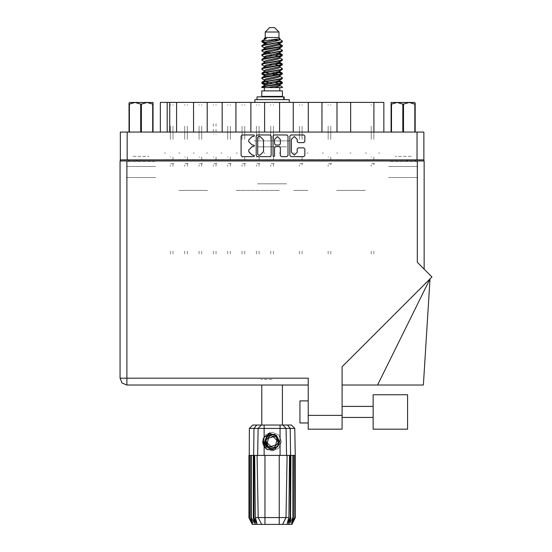 <?xml version="1.0" encoding="UTF-8"?>
<svg xmlns="http://www.w3.org/2000/svg" width="552" height="552" viewBox="0 0 552 552"><rect width="100%" height="100%" fill="white"/><g stroke="black" fill="none" stroke-linecap="round" stroke-linejoin="round"><path stroke-width="0.41" stroke-dasharray="2.76 2.07" d="M270.135 432.464L265.471 435.004L262.724 441.628L265.471 448.252L272.101 450.998L278.725 448.252L281.472 441.628L278.725 435.004L272.101 432.257L265.471 435.004L262.724 441.628L265.471 448.252L272.101 450.998L278.725 448.252L281.472 441.628L278.725 435.004L272.101 432.257L265.471 435.004L262.724 441.628L265.471 448.252L272.101 450.998L278.725 448.252L281.472 441.628L278.725 435.004L272.101 432.257L265.471 435.004L262.724 441.628L265.471 448.252L272.101 450.998L278.725 448.252L281.472 441.628L278.725 435.004L272.101 432.257L265.471 435.004L262.724 441.628L265.471 448.252L272.101 450.998L278.725 448.252L281.472 441.628L278.725 435.004L272.101 432.257L265.471 435.004L262.724 441.628L265.471 448.252L266.975 449.48M365.355 102.368L366.452 102.368L365.355 102.368M365.355 153.028L366.452 153.028L365.355 153.028M351.01 102.368L349.913 102.368L351.01 102.368M351.01 153.028L349.913 153.028L351.01 153.028M336.658 102.368L337.755 102.368L336.658 102.368M336.658 153.028L337.755 153.028L336.658 153.028M307.968 102.368L306.871 102.368L307.968 102.368M307.968 153.028L306.871 153.028L307.968 153.028M279.271 102.368L280.368 102.368L279.271 102.368M279.271 153.028L280.368 153.028L279.271 153.028M322.313 102.368L323.41 102.368L322.313 102.368M322.313 153.028L323.41 153.028L322.313 153.028M293.616 102.368L294.713 102.368L293.616 102.368M293.616 153.028L294.713 153.028L293.616 153.028M264.925 102.368L263.828 102.368L264.925 102.368M264.925 153.028L263.828 153.028L264.925 153.028M236.228 102.368L237.325 102.368L236.228 102.368M236.228 153.028L237.325 153.028L236.228 153.028M207.538 102.368L206.441 102.368L207.538 102.368M207.538 153.028L206.441 153.028L207.538 153.028M178.841 102.368L179.938 102.368L178.841 102.368M178.841 153.028L179.938 153.028L178.841 153.028M250.58 102.368L249.483 102.368L250.58 102.368M250.58 153.028L249.483 153.028L250.58 153.028M221.883 102.368L220.786 102.368L221.883 102.368M221.883 153.028L220.786 153.028L221.883 153.028M193.186 102.368L194.283 102.368L193.186 102.368M193.186 153.028L194.283 153.028L193.186 153.028M164.496 102.368L165.586 102.368L164.496 102.368M164.496 153.028L165.586 153.028L164.496 153.028M290.035 140.891L254.161 140.891L290.035 140.891M257.584 146.811L286.612 146.811L257.584 146.811M290.035 102.368L254.161 102.368L290.035 102.368M133.039 161.419L149.04 161.419L133.039 161.419M133.039 177.53L149.04 177.53L133.039 177.53M133.039 156.34L149.04 156.34L133.039 156.34M133.039 166.49L149.04 166.49L133.039 166.49M395.156 161.419L411.157 161.419L395.156 161.419M411.157 177.53L395.156 177.53L411.157 177.53M411.157 156.34L395.156 156.34L411.157 156.34M411.157 166.49L395.156 166.49L411.157 166.49M416.953 132.059L389.36 132.059L416.953 132.059M416.953 161.419L389.36 161.419L416.953 161.419M154.836 132.059L127.25 132.059L154.836 132.059M154.836 161.419L127.25 161.419L154.836 161.419M388.532 177.53L417.774 177.53L388.532 177.53M388.532 166.49L417.774 166.49L388.532 166.49M126.422 177.53L155.664 177.53L126.422 177.53M126.422 166.49L155.664 166.49L126.422 166.49M374.132 102.368L370.93 102.368L374.132 102.368M374.132 159.652L379.7 159.652L374.132 159.652M365.355 190.44L351.01 190.44L365.355 190.44M365.355 159.652L370.93 159.652L365.355 159.652M359.78 102.368L356.578 102.368L359.78 102.368M351.01 159.652L345.435 159.652L351.01 159.652M345.435 102.368L342.233 102.368L345.435 102.368M336.658 190.44L351.01 190.44L336.658 190.44M336.658 159.652L342.233 159.652L336.658 159.652M316.738 102.368L313.543 102.368L316.738 102.368M316.738 159.652L327.888 159.652L316.738 159.652M307.968 190.44L293.616 190.44L307.968 190.44M307.968 159.652L313.543 159.652L307.968 159.652M288.047 102.368L284.846 102.368L288.047 102.368M288.047 159.652L299.191 159.652L288.047 159.652M279.271 190.44L264.925 190.44L279.271 190.44M279.271 159.652L284.846 159.652L279.271 159.652M331.09 102.368L327.888 102.368L331.09 102.368M302.392 102.368L299.191 102.368L302.392 102.368M273.695 102.368L270.501 102.368L273.695 102.368M264.925 159.652L270.501 159.652L264.925 159.652M245.005 102.368L241.804 102.368L245.005 102.368M245.005 159.652L256.149 159.652L245.005 159.652M236.228 190.44L264.925 190.44L236.228 190.44M236.228 159.652L241.804 159.652L236.228 159.652M216.308 102.368L213.107 102.368L216.308 102.368M216.308 159.652L227.458 159.652L216.308 159.652M207.538 190.44L193.186 190.44L207.538 190.44M207.538 159.652L201.963 159.652L207.538 159.652M187.618 102.368L184.416 102.368L187.618 102.368M187.618 159.652L198.761 159.652L187.618 159.652M178.841 190.44L193.186 190.44L178.841 190.44M178.841 159.652L184.416 159.652L178.841 159.652M259.35 102.368L256.149 102.368L259.35 102.368M230.66 102.368L227.458 102.368L230.66 102.368M201.963 102.368L198.761 102.368L201.963 102.368M173.266 102.368L170.064 102.368L173.266 102.368M164.496 159.652L170.064 159.652L164.496 159.652M257.584 183.816L286.612 183.816L257.584 183.816M128.623 159.873L136.903 159.873L128.623 159.873M407.293 159.873L415.573 159.873L407.293 159.873M120.35 159.873L127.195 159.873M417.008 159.873L423.846 159.873M136.903 177.53L128.623 177.53L136.903 177.53M415.573 177.53L407.293 177.53L415.573 177.53M350.679 132.059L336.989 132.059L350.679 132.059M350.679 102.368L336.989 102.368M321.982 132.059L308.299 132.059L321.982 132.059M321.982 102.368L308.299 102.368M293.284 132.059L279.602 132.059L293.284 132.059M293.284 102.368L279.602 102.368M250.912 132.059L264.594 132.059L250.912 132.059M250.912 102.368L264.594 102.368M222.214 132.059L235.897 132.059L222.214 132.059M222.214 102.368L235.897 102.368M193.517 132.059L207.207 132.059L193.517 132.059M193.517 102.368L207.207 102.368M370.157 132.059L373.911 132.059M176.578 132.059L169.733 132.059M167.201 132.059L170.285 132.059M423.846 132.059L417.008 132.059M127.195 132.059L120.35 132.059M378.61 102.368L379.7 102.368L378.61 102.368M383.84 102.368L370.157 102.368M170.285 102.368L160.356 102.368M378.61 153.028L379.7 153.028L378.61 153.028M371.206 129.34L371.206 139.415L371.206 129.34M373.856 129.34L373.856 139.415L373.856 129.34M373.856 157.003L373.856 159.652L373.856 157.003M371.206 126.208L371.206 128.968L371.206 126.208M373.856 126.208L373.856 128.968L373.856 126.208M373.856 164.945L373.856 163.62L373.856 164.945M371.806 159.652L373.635 159.652L371.806 159.652M374.739 159.652L373.856 159.652L374.739 159.652M373.856 251.139L373.856 253.899L373.856 251.139M373.856 104.576L373.856 105.28L373.856 104.576M371.206 164.945L371.206 166.269L371.206 164.945M371.206 251.139L371.206 253.899L371.206 251.139M371.206 105.28L371.206 104.576L371.206 105.28M373.635 163.62L371.599 163.62L373.635 163.62M373.856 163.62L374.739 163.62L373.856 163.62M371.206 157.003L371.806 157.003L371.206 157.003M299.964 400.904L299.964 422.977M308.244 411.937L308.244 422.977L308.244 411.937M342.123 411.937L342.123 419.278L342.123 411.937M272.101 385.013L260.896 385.013L272.101 385.013M272.101 379.493L260.896 379.493L272.101 379.493M373.138 411.937L373.138 417.457L373.138 411.937M308.244 415.359L308.244 429.159M308.244 378.168L308.244 385.013L308.244 378.168M342.123 429.159L318.173 429.159L342.123 429.159L342.123 415.359M126.919 160.977L120.074 160.977M424.122 160.977L417.277 160.977M362.319 385.013L342.123 385.013L362.319 385.013M377.589 385.013L423.356 385.013M370.268 385.013L414.414 385.013L370.268 385.013M407.569 429.159L407.569 394.721M373.138 429.159L396.529 429.159L373.138 429.159L373.138 394.721L396.529 394.721M170.34 129.34L170.34 139.415L170.34 129.34M172.99 129.34L172.99 139.415L172.99 129.34M172.99 157.003L172.99 159.652L172.99 157.003L172.99 159.652L173.873 159.652L172.99 159.652L172.99 157.003L172.99 159.652L173.873 159.652L172.99 159.652L172.99 157.003L172.99 159.652L173.873 159.652L172.99 159.652L172.99 157.003L172.99 159.652L173.873 159.652L172.99 159.652L172.99 157.003L172.99 159.652L173.873 159.652L172.99 159.652L172.99 157.003L172.99 159.652L173.873 159.652L172.99 159.652L172.99 157.003L172.99 159.652L173.873 159.652L172.99 159.652L172.99 157.003M170.34 126.208L170.34 128.968L170.34 126.208M172.99 126.208L172.99 128.968L172.99 126.208M172.99 164.945L172.99 163.62L172.99 166.269L172.99 163.62L173.873 163.62L172.99 163.62L172.99 166.269L172.99 163.62L173.873 163.62L172.99 163.62L172.99 166.269L172.99 163.62L173.873 163.62L172.99 163.62L172.99 166.269L172.99 163.62L173.873 163.62L172.99 163.62L172.99 166.269L172.99 163.62L173.873 163.62L172.99 163.62L172.99 166.269L172.99 163.62L173.873 163.62L172.99 163.62L172.99 166.269L172.99 163.62L173.873 163.62L172.99 163.62L172.99 164.945M170.947 159.652L172.769 159.652L170.947 159.652M172.99 251.139L172.99 253.899L172.99 251.139M172.99 104.576L172.99 105.28L172.99 104.576M170.34 164.945L170.34 166.269L170.34 164.945M170.34 251.139L170.34 253.899L170.34 251.139M170.34 105.28L170.34 104.576L170.34 105.28M172.769 163.62L170.734 163.62L172.769 163.62M170.34 157.003L170.947 157.003L170.34 157.003M184.692 129.34L184.692 139.415L184.692 129.34M187.342 129.34L187.342 139.415L187.342 129.34M187.342 157.003L187.342 159.652L187.342 157.003L187.342 159.652L188.225 159.652L187.342 159.652L187.342 157.003L187.342 159.652L188.225 159.652L187.342 159.652L187.342 157.003L187.342 159.652L188.225 159.652L187.342 159.652L187.342 157.003M184.692 126.208L184.692 128.968L184.692 126.208M187.342 126.208L187.342 128.968L187.342 126.208M187.342 164.945L187.342 163.62L187.342 166.269L187.342 163.62L188.225 163.62L187.342 163.62L187.342 166.269L187.342 163.62L188.225 163.62L187.342 163.62L187.342 166.269L187.342 163.62L188.225 163.62L187.342 163.62L187.342 164.945M185.293 159.652L187.121 159.652L185.293 159.652M187.342 251.139L187.342 253.899L187.342 251.139M187.342 104.576L187.342 105.28L187.342 104.576M184.692 164.945L184.692 166.269L184.692 164.945M184.692 251.139L184.692 253.899L184.692 251.139M184.692 105.28L184.692 104.576L184.692 105.28M187.121 163.62L185.086 163.62L187.121 163.62M184.692 157.003L185.293 157.003L184.692 157.003M299.467 129.34L299.467 139.415L299.467 129.34M302.116 129.34L302.116 139.415L302.116 129.34M302.116 157.003L302.116 159.652L302.116 157.003M299.467 126.208L299.467 128.968L299.467 126.208M302.116 126.208L302.116 128.968L302.116 126.208M302.116 164.945L302.116 163.62L302.116 164.945M300.067 159.652L301.896 159.652L300.067 159.652M303 159.652L302.116 159.652L303 159.652M302.116 251.139L302.116 253.899L302.116 251.139M302.116 104.576L302.116 105.28L302.116 104.576M299.467 164.945L299.467 166.269L299.467 164.945M299.467 251.139L299.467 253.899L299.467 251.139M299.467 105.28L299.467 104.576L299.467 105.28M301.896 163.62L299.86 163.62L301.896 163.62M302.116 163.62L303 163.62L302.116 163.62M299.467 157.003L300.067 157.003L299.467 157.003M328.164 129.34L328.164 139.415L328.164 129.34M330.814 129.34L330.814 139.415L330.814 129.34M330.814 157.003L330.814 159.652L330.814 157.003M328.164 126.208L328.164 128.968L328.164 126.208M330.814 126.208L330.814 128.968L330.814 126.208M330.814 164.945L330.814 163.62L330.814 164.945M328.764 159.652L330.593 159.652L328.764 159.652M331.697 159.652L330.814 159.652L331.697 159.652M330.814 251.139L330.814 253.899L330.814 251.139M330.814 104.576L330.814 105.28L330.814 104.576M328.164 164.945L328.164 166.269L328.164 164.945M328.164 251.139L328.164 253.899L328.164 251.139M328.164 105.28L328.164 104.576L328.164 105.28M330.593 163.62L328.557 163.62L330.593 163.62M330.814 163.62L331.697 163.62L330.814 163.62M328.164 157.003L328.764 157.003L328.164 157.003M199.037 129.34L199.037 139.415L199.037 129.34M201.687 129.34L201.687 139.415L201.687 129.34M201.687 157.003L201.687 159.652L201.687 157.003L201.687 159.652L202.57 159.652L201.687 159.652L201.687 157.003L201.687 159.652L202.57 159.652L201.687 159.652L201.687 157.003L201.687 159.652L202.57 159.652L201.687 159.652L201.687 157.003L201.687 159.652L202.57 159.652L201.687 159.652L201.687 157.003L201.687 159.652L202.57 159.652L201.687 159.652L201.687 157.003L201.687 159.652L202.57 159.652L201.687 159.652L201.687 157.003L201.687 159.652L202.57 159.652L201.687 159.652L201.687 157.003M199.037 126.208L199.037 128.968L199.037 126.208M201.687 126.208L201.687 128.968L201.687 126.208M201.687 164.945L201.687 163.62L201.687 166.269L201.687 163.62L202.57 163.62L201.687 163.62L201.687 166.269L201.687 163.62L202.57 163.62L201.687 163.62L201.687 166.269L201.687 163.62L202.57 163.62L201.687 163.62L201.687 166.269L201.687 163.62L202.57 163.62L201.687 163.62L201.687 166.269L201.687 163.62L202.57 163.62L201.687 163.62L201.687 166.269L201.687 163.62L202.57 163.62L201.687 163.62L201.687 166.269L201.687 163.62L202.57 163.62L201.687 163.62L201.687 164.945M199.638 159.652L201.466 159.652L199.638 159.652M201.687 251.139L201.687 253.899L201.687 251.139M201.687 104.576L201.687 105.28L201.687 104.576M199.037 164.945L199.037 166.269L199.037 164.945M199.037 251.139L199.037 253.899L199.037 251.139M199.037 105.28L199.037 104.576L199.037 105.28M201.466 163.62L199.431 163.62L201.466 163.62M199.037 157.003L199.638 157.003L199.037 157.003M227.734 129.34L227.734 139.415L227.734 129.34M230.384 129.34L230.384 139.415L230.384 129.34M230.384 157.003L230.384 159.652L230.384 157.003L230.384 159.652L231.26 159.652L230.384 159.652L230.384 157.003L230.384 159.652L231.26 159.652L230.384 159.652L230.384 157.003L230.384 159.652L231.26 159.652L230.384 159.652L230.384 157.003L230.384 159.652L231.26 159.652L230.384 159.652L230.384 157.003L230.384 159.652L231.26 159.652L230.384 159.652L230.384 157.003L230.384 159.652L231.26 159.652L230.384 159.652L230.384 157.003L230.384 159.652L231.26 159.652L230.384 159.652L230.384 157.003M227.734 126.208L227.734 128.968L227.734 126.208M230.384 126.208L230.384 128.968L230.384 126.208M230.384 164.945L230.384 163.62L230.384 166.269L230.384 163.62L231.26 163.62L230.384 163.62L230.384 166.269L230.384 163.62L231.26 163.62L230.384 163.62L230.384 166.269L230.384 163.62L231.26 163.62L230.384 163.62L230.384 166.269L230.384 163.62L231.26 163.62L230.384 163.62L230.384 166.269L230.384 163.62L231.26 163.62L230.384 163.62L230.384 166.269L230.384 163.62L231.26 163.62L230.384 163.62L230.384 166.269L230.384 163.62L231.26 163.62L230.384 163.62L230.384 164.945M228.335 159.652L230.163 159.652L228.335 159.652M230.384 251.139L230.384 253.899L230.384 251.139M230.384 104.576L230.384 105.28L230.384 104.576M227.734 164.945L227.734 166.269L227.734 164.945M227.734 251.139L227.734 253.899L227.734 251.139M227.734 105.28L227.734 104.576L227.734 105.28M230.163 163.62L228.128 163.62L230.163 163.62M227.734 157.003L228.335 157.003L227.734 157.003M256.425 129.34L256.425 139.415L256.425 129.34M259.074 129.34L259.074 139.415L259.074 129.34M259.074 157.003L259.074 159.652L259.074 157.003L259.074 159.652L259.957 159.652L259.074 159.652L259.074 157.003L259.074 159.652L259.957 159.652L259.074 159.652L259.074 157.003L259.074 159.652L259.957 159.652L259.074 159.652L259.074 157.003L259.074 159.652L259.957 159.652L259.074 159.652L259.074 157.003L259.074 159.652L259.957 159.652L259.074 159.652L259.074 157.003M256.425 126.208L256.425 128.968L256.425 126.208M259.074 126.208L259.074 128.968L259.074 126.208M259.074 164.945L259.074 163.62L259.074 166.269L259.074 163.62L259.957 163.62L259.074 163.62L259.074 166.269L259.074 163.62L259.957 163.62L259.074 163.62L259.074 166.269L259.074 163.62L259.957 163.62L259.074 163.62L259.074 166.269L259.074 163.62L259.957 163.62L259.074 163.62L259.074 166.269L259.074 163.62L259.957 163.62L259.074 163.62L259.074 164.945M257.032 159.652L258.853 159.652L257.032 159.652M259.074 251.139L259.074 253.899L259.074 251.139M259.074 104.576L259.074 105.28L259.074 104.576M256.425 164.945L256.425 166.269L256.425 164.945M256.425 251.139L256.425 253.899L256.425 251.139M256.425 105.28L256.425 104.576L256.425 105.28M258.853 163.62L256.818 163.62L258.853 163.62M256.425 157.003L257.032 157.003L256.425 157.003M173.873 159.652L172.99 159.652L173.873 159.652M172.99 163.62L173.873 163.62L172.99 163.62M202.57 159.652L201.687 159.652L202.57 159.652M201.687 163.62L202.57 163.62L201.687 163.62M231.26 159.652L230.384 159.652L231.26 159.652M230.384 163.62L231.26 163.62L230.384 163.62M259.957 159.652L259.074 159.652L259.957 159.652M259.074 163.62L259.957 163.62L259.074 163.62M213.382 129.34L213.382 134.377M216.032 129.34L216.032 134.377M216.032 157.003L216.032 159.652L216.032 157.003L216.032 159.652L216.915 159.652L216.032 159.652L216.032 157.003L216.032 159.652L216.915 159.652L216.032 159.652L216.032 157.003L216.032 158.327M213.382 126.208L213.382 123.745M216.032 126.208L216.032 123.745M216.032 164.945L216.032 163.62L216.032 166.269L216.032 163.62L216.915 163.62L216.032 163.62L216.032 166.269L216.032 163.62L216.915 163.62L216.032 163.62L216.032 166.269L216.032 163.62L216.915 163.62L216.032 163.62M213.99 159.652L215.811 159.652L213.99 159.652M216.032 251.139L216.032 253.899L216.032 251.139M216.032 104.576L216.032 105.28L216.032 104.576M213.382 164.945L213.382 166.269L213.382 164.945M213.382 251.139L213.382 253.899L213.382 251.139M213.382 105.28L213.382 104.576L213.382 105.28M215.811 163.62L213.776 163.62L215.811 163.62M213.382 157.003L213.99 157.003L213.382 157.003M242.08 129.34L242.08 139.415L242.08 129.34M244.729 129.34L244.729 139.415L244.729 129.34M244.729 157.003L244.729 159.652L244.729 157.003L244.729 159.652L245.612 159.652L244.729 159.652L244.729 157.003L244.729 159.652L245.612 159.652L244.729 159.652L244.729 157.003M242.08 126.208L242.08 128.968L242.08 126.208M244.729 126.208L244.729 128.968L244.729 126.208M244.729 164.945L244.729 163.62L244.729 166.269L244.729 163.62L245.612 163.62L244.729 163.62L244.729 166.269L244.729 163.62L245.612 163.62L244.729 163.62L244.729 164.945M242.68 159.652L244.508 159.652L242.68 159.652M244.729 251.139L244.729 253.899L244.729 251.139M244.729 104.576L244.729 105.28L244.729 104.576M242.08 164.945L242.08 166.269L242.08 164.945M242.08 251.139L242.08 253.899L242.08 251.139M242.08 105.28L242.08 104.576L242.08 105.28M244.508 163.62L242.473 163.62L244.508 163.62M242.08 157.003L242.68 157.003L242.08 157.003M270.777 129.34L270.777 139.415L270.777 129.34M273.419 129.34L273.419 139.415L273.419 129.34M273.419 157.003L273.419 159.652L273.419 157.003L273.419 159.652L274.303 159.652L273.419 159.652L273.419 157.003L273.419 159.652L274.303 159.652L273.419 159.652L273.419 157.003M270.777 126.208L270.777 128.968L270.777 126.208M273.419 126.208L273.419 128.968L273.419 126.208M273.419 164.945L273.419 163.62L273.419 166.269L273.419 163.62L274.303 163.62L273.419 163.62L273.419 166.269L273.419 163.62L274.303 163.62L273.419 163.62L273.419 164.945M271.377 159.652L273.199 159.652L271.377 159.652M273.419 251.139L273.419 253.899L273.419 251.139M273.419 104.576L273.419 105.28L273.419 104.576M270.777 164.945L270.777 166.269L270.777 164.945M270.777 251.139L270.777 253.899L270.777 251.139M270.777 105.28L270.777 104.576L270.777 105.28M273.199 163.62L271.17 163.62L273.199 163.62M270.777 157.003L271.377 157.003L270.777 157.003M216.915 159.652L216.032 159.652L216.915 159.652M245.612 159.652L244.729 159.652L245.612 159.652M244.729 163.62L245.612 163.62L244.729 163.62M274.303 159.652L273.419 159.652L274.303 159.652M273.419 163.62L274.303 163.62L273.419 163.62M188.225 159.652L187.342 159.652L188.225 159.652M187.342 163.62L188.225 163.62L187.342 163.62"/><path stroke-width="0.83" d="M268.7 447.955L267.223 446.899L264.919 441.911L267.223 446.899L272.377 448.804L277.373 446.506L279.277 441.345L276.973 436.356L279.277 441.345L277.373 446.506L272.377 448.804L267.223 446.899L264.919 441.911L266.823 436.749L271.819 434.452L276.973 436.356L279.277 441.345L277.373 446.506L272.377 448.804L267.223 446.899L264.919 441.911L266.823 436.749L271.819 434.452L276.973 436.356L279.277 441.345M127.195 159.873L120.35 159.873L120.35 132.059L423.846 132.059L423.846 159.873L127.195 159.873L127.195 132.059M193.517 132.059L193.517 102.368L207.207 102.368L207.207 132.059M222.214 132.059L222.214 102.368L235.897 102.368L235.897 132.059M250.912 132.059L250.912 102.368L264.594 102.368L264.594 132.059M293.284 132.059L293.284 102.368L264.594 102.368M321.982 132.059L321.982 102.368L293.284 102.368M350.679 132.059L350.679 102.368L321.982 102.368M160.356 132.059L160.356 102.368L193.517 102.368M373.911 132.059L373.911 102.368L383.84 102.368L383.84 132.059M373.138 394.721L373.138 429.159L407.569 429.159L407.569 394.721L373.138 394.721L407.569 394.721M308.244 422.977L299.964 422.977L299.964 400.904L308.244 400.904L299.964 400.904M417.277 160.977L417.277 262.29L431.926 276.931L342.123 366.735L342.123 429.159L308.244 429.159L308.244 378.168L126.919 378.168L126.919 385.013L122.075 383.005L120.074 378.168L126.919 378.168L126.919 160.977L424.122 160.977L424.122 269.128M120.074 160.977L120.074 378.168L120.074 160.977L126.919 160.977M377.589 385.013L429.973 278.884L423.356 385.013L342.123 385.013M140.677 132.059L140.677 104.135L141.409 104.135L141.409 132.059M129.651 102.479L129.009 103.086L129.651 102.479L153.07 102.479L153.07 132.059M129.009 103.086L129.009 132.059L129.009 104.135L129.375 104.135L129.375 132.059M152.704 132.059L152.704 104.135L153.07 104.135M265.257 32.016L278.939 32.016L274.523 27.6L269.673 27.6L265.257 32.016L265.257 37.536L264.27 38.702M278.939 32.016L278.939 37.536L265.257 37.536M261.786 87.582L263.752 86.719L280.444 83.966L282.113 83.4L282.417 82.469L280.444 83.386L262.083 86.712L261.779 87.582L268.01 87.582L278.436 85.401L279.533 84.946L279.698 84.125M262.766 41.007L261.793 41.007L261.779 41.655L262.766 41.007L279.816 38.792L278.939 37.536M282.417 90.894L261.779 90.894L261.779 96.414L282.417 96.414L282.417 90.894M282.417 87.064L282.417 87.582L281.789 87.582L282.417 87.064L279.926 85.401M253.975 455.421L264.925 455.421L264.925 517.541L288.882 517.541L289.545 455.421L287.095 455.421L286.012 517.541L282.583 524.4L252.23 524.4L248.924 517.776L251.802 523.296L249.352 517.776L252.754 523.296L250.843 517.776L251.305 517.776L254.61 523.296L253.32 517.776L253.975 517.776L253.975 455.421L248.924 455.421L248.931 517.776L249.394 428.442L264.097 428.442L264.097 437.35L269.9 433.506L276.504 435.556L279.133 444.243L274.392 449.894L266.975 449.48L264.097 446.506L265.353 448.134M279.271 524.4L279.271 455.421L287.095 455.421M290.876 455.421L290.587 517.776L290.876 455.421L292.891 455.421L292.891 517.776L293.353 517.776L293.353 455.421L292.891 455.421M295.272 517.776L295.265 455.421L295.272 517.776L291.967 524.4L282.583 524.4L284.522 520.522M295.265 455.421L294.609 455.421L294.844 517.776L292.394 523.296L295.265 517.776M294.802 428.442L264.097 428.442L264.097 425.074L291.435 425.074L294.802 428.442L295.272 455.421M293.353 455.421L294.609 455.421M249.394 428.442L252.761 425.074L264.097 425.074M254.651 455.421L255.314 517.541L264.925 517.541L264.925 524.4M287.516 425.074L290.207 428.442L290.58 455.421L290.221 455.421L290.221 517.776L290.587 517.776L287.944 524.4M284.107 99.615L284.107 96.855L257.032 96.855L257.032 99.615M289.317 102.368L289.317 99.615L254.879 99.615L254.879 102.368M391.126 132.059L391.126 102.479L414.545 102.479L415.187 103.086L415.187 132.059M414.821 132.059L414.821 104.135L415.187 104.135M402.787 132.059L402.787 104.135L403.519 104.135L403.519 132.059M391.126 104.135L391.492 104.135L391.492 132.059M394.88 102.479L397.136 102.479L391.492 104.135M414.821 104.135L409.17 102.479L410.474 102.479M282.417 45.678L280.444 46.603L263.752 49.363L262.083 49.921L261.779 50.853L263.752 49.935L282.113 46.609L282.113 45.326L277.704 43.118M282.417 54.876L280.444 55.8L263.752 58.56L262.083 59.119L261.779 60.051L263.752 59.133L282.113 55.807L282.113 54.524L279.333 52.868M282.417 64.073L280.444 64.998L263.752 67.751L262.083 68.317L261.779 69.248L263.752 68.331L282.113 65.005L282.417 64.073L279.926 62.41M282.417 73.271L280.444 74.189L263.752 76.949L262.083 77.515L261.779 78.446L263.752 77.528L282.113 74.203L282.417 73.271L279.926 71.608M262.083 45.326L280.444 42L282.417 41.083L282.113 42.014L263.752 45.333L261.779 46.258L262.083 45.326L265.76 43.325L278.436 40.565L279.926 39.647L279.333 39.068M262.083 54.524L280.444 51.198L282.417 50.28L282.113 51.212L263.752 54.531L261.779 55.455L262.083 54.524L265.76 52.523L278.436 49.763L279.926 48.845L279.533 48.376M262.083 63.721L280.444 60.396L282.417 59.478L282.113 60.409L263.752 63.728L261.779 64.653L262.083 63.721L264.663 62.169L278.436 58.96L279.926 58.043L279.926 57.118M262.083 72.919L280.444 69.593L282.417 68.676L282.113 69.607L263.752 72.926L261.779 73.844L262.083 72.919L264.663 71.367L278.436 68.158L279.926 67.234L279.926 66.316M262.083 82.11L280.444 78.791L282.417 77.873L282.113 78.798L263.752 82.124L261.779 83.041L262.083 82.11L265.76 80.109L278.436 77.356L279.926 76.431L279.926 75.514M264.27 80.806L264.27 79.881L265.76 78.964L278.436 76.204L282.113 74.203M264.498 72.188L264.27 70.684L265.76 69.766L278.436 67.006L282.113 65.005M264.498 62.99L264.27 61.486L265.76 60.568L278.436 57.808L282.113 55.807M264.498 53.792L264.27 52.288L265.76 51.37L278.436 48.61L282.113 46.609M266.492 44.222L264.27 43.097L265.76 42.173L279.816 38.792M262.083 86.712L265.76 84.711L278.436 81.951L279.926 81.034L279.926 80.109M262.083 77.515L265.76 75.514L278.436 72.754L279.926 71.836L279.926 70.911M262.083 68.317L265.76 66.316L278.436 63.556L279.926 62.638L279.926 61.714M262.083 59.119L265.76 57.118L278.436 54.358L279.926 53.441L279.533 52.978M262.083 49.921L265.76 47.92L278.436 45.16L279.926 44.243L279.533 43.78M264.27 85.401L264.27 84.484L265.76 83.559L278.436 80.799L282.113 78.798M264.27 76.204L264.27 75.286L265.76 74.361L278.436 71.608L282.113 69.607M264.27 67.006L264.27 66.088L265.76 65.17L278.436 62.41L282.113 60.409M264.27 57.815L264.27 56.89L265.76 55.973L278.436 53.213L282.113 51.212M264.27 48.617L264.27 47.693L265.76 46.775L278.436 44.015L282.113 42.014M279.133 444.243L277.408 446.934L272.101 449.135L266.788 446.934L264.594 441.628L266.788 436.321L268.99 434.797M276.973 436.356L279.277 441.345L277.373 446.506L272.377 448.804L267.223 446.899L270.521 448.638L268.748 448.341M277.373 446.506L272.377 448.804L267.223 446.899L264.919 441.911L266.775 436.804M278.891 74.52L272.101 72.981M268.01 87.582L273.923 87.582L278.436 86.547L279.926 85.629L279.926 84.484M272.101 83.331L265.305 81.799M276.373 437.011L270.232 435.618L265.96 440.241L267.823 446.244L273.964 447.637L278.236 443.014L276.373 437.011M297.204 139.38L294.306 136.482L291.408 139.38L291.408 152.221L294.306 155.112L297.204 152.221L297.204 148.943L298.287 147.86L303.759 147.86L304.842 148.943L304.842 155.547L303.759 156.63L290.973 156.63L289.89 155.547L289.89 136.047L290.973 134.964L303.759 134.964L304.842 136.047L304.842 141.519L303.759 142.602L298.287 142.602L297.204 141.519L297.204 139.38M253.685 146.556L254.437 145.797L253.685 145.038L252.195 145.038L248.724 141.574L248.724 139.946L252.195 136.482L253.685 136.482L254.437 135.723L253.685 134.964L242.169 134.964L241.086 136.047L241.086 155.547L242.169 156.63L253.685 156.63L254.437 155.871L253.685 155.112L252.195 155.112L248.724 151.648L248.724 150.027L252.195 146.556L253.685 146.556M280.361 139.435L277.463 136.537L274.565 139.435L274.565 143.955L275.648 145.038L279.277 145.038L280.361 143.955L280.361 139.435M261.979 41.372L265.305 42.331M279.698 44.595L282.113 45.326M282.217 45.968L278.891 45.009M266.492 43.118L261.779 41.655M277.704 53.42L282.113 54.524M282.217 55.165L276.297 53.765M270.107 52.868L264.498 51.936M277.704 62.617L282.113 63.721M282.217 64.363L276.297 62.962M277.704 71.815L282.113 72.919M282.217 73.561L276.297 72.16M277.704 81.013L282.417 82.469M282.217 82.759L276.297 81.358M265.305 74.52L261.979 73.561M264.498 74.934L261.779 73.844M267.899 84.159L261.979 82.759M266.492 84.504L261.779 83.041M278.891 83.718L275.11 82.759M278.891 65.322L275.11 64.363M278.891 56.125L275.11 55.165M266.492 53.42L264.863 52.868M276.297 74.962L272.101 74.134M269.086 73.561L265.305 72.602M272.101 64.936L269.086 64.363M272.101 55.738L269.086 55.165M261.793 41.007L266.485 38.523L264.27 38.523L264.27 39.42M262.745 441L262.807 442.863M265.954 448.272L263.132 442.856L264.27 437.087L263.132 442.856L265.954 448.272M274.951 434.383L268.707 434.948L265.091 440.054L267.223 446.899M268.72 447.969L267.223 446.899L264.919 441.911L267.223 446.899L268.72 447.969L267.223 446.899L264.919 441.911L267.223 446.899L268.72 447.969M120.074 378.168L122.075 383.005L126.919 385.013L308.244 385.013M273.806 156.63L274.565 155.871L274.565 147.639L275.648 146.556L279.277 146.556L280.361 147.639L280.361 155.547L281.444 156.63L286.909 156.63L287.992 155.547L287.992 136.047L286.909 134.964L274.13 134.964L273.047 136.047L273.047 155.871L273.806 156.63M271.149 155.547L271.149 136.047L270.066 134.964L257.287 134.964L256.204 136.047L256.204 155.547L257.287 156.63L270.066 156.63L271.149 155.547M120.35 159.873L120.35 160.977M423.846 159.873L423.846 160.977M128.623 160.977L128.623 159.873L128.623 160.977M415.573 159.873L415.573 160.977M176.578 132.059L176.578 102.368M222.214 102.368L207.207 102.368M250.912 102.368L235.897 102.368M279.602 132.059L279.602 102.368M308.299 132.059L308.299 102.368M336.989 132.059L336.989 102.368M373.911 102.368L350.679 102.368M258.474 136.482L257.715 137.241L257.715 154.36L258.474 155.112L260.047 155.112L263.511 151.648L263.511 139.946L260.047 136.482L258.474 136.482M140.677 104.135L135.026 102.479L129.375 104.135M152.704 104.135L147.06 102.479L141.409 104.135M261.779 385.013L261.779 425.074M282.417 385.013L282.417 425.074M265.305 51.522L267.899 51.971M264.663 52.757L261.779 50.853M264.27 61.714L261.779 60.051M264.27 70.911L261.779 69.248M264.27 80.109L261.779 78.446M264.373 87.582L264.373 90.894M279.823 87.582L279.823 90.894M265.698 96.414L265.698 96.855M278.498 96.414L278.498 96.855M282.417 41.083L279.926 39.42M282.417 50.28L279.926 48.617M278.891 49.611L276.297 49.162M264.27 47.92L261.779 46.258M282.417 59.478L279.926 57.815M266.492 56.911L264.498 56.539M264.27 57.118L261.779 55.455M282.417 68.676L279.926 67.006M264.27 66.316L261.779 64.653M282.417 77.873L279.926 76.204M262.842 40.275L266.485 38.523M273.923 87.582L281.789 87.582M279.885 39.496L279.153 39.157M274.972 40.248L278.332 40.593M264.27 62.638L264.663 62.169M264.27 53.441L264.663 52.978M264.498 44.595L264.663 43.78M279.926 52.288L279.698 51.936M279.926 43.097L279.698 42.739M279.271 455.421L264.925 455.421M292.891 517.776L289.586 523.296L290.876 517.776M294.609 517.776L291.442 523.296L293.353 517.776M294.844 455.421L294.844 517.776M256.252 524.4L253.609 517.776L253.609 455.421L253.989 428.442L256.68 425.074M253.32 455.421L253.32 517.776M251.305 455.421L251.305 517.776M250.843 455.421L250.843 517.776M249.587 455.421L249.587 517.776M249.352 455.421L249.352 517.776M290.221 455.421L289.545 455.421M264.097 437.35L263.083 439.054L264.097 446.506L264.097 455.421M258.184 517.541L261.613 524.4L258.184 517.541L257.101 455.421M255.314 517.541L257.046 523.296L253.975 517.776M290.221 517.776L287.15 523.296L288.882 517.541M262.814 442.918L264.091 446.492M265.16 447.437L263.083 440.827L264.27 437.087M264.967 442.483L265.091 440.047M266.754 447.403L263.083 440.827M275.752 445.009L276.856 440.151L273.199 436.77L268.445 438.247L267.34 443.104L270.998 446.485L275.752 445.009M268.624 447.913L267.272 446.947M415.187 103.086L414.545 102.479M409.17 102.479L403.519 104.135M402.787 104.135L397.136 102.479M417.008 159.873L417.008 132.059M136.903 159.873L136.903 160.977M407.293 160.977L407.293 159.873M167.201 102.368L167.201 132.059M169.733 132.059L169.733 102.368M308.244 415.359L342.123 415.359M280.099 455.421L280.099 425.074M257.66 455.421L258.115 428.442L261.393 425.074M282.803 425.074L286.081 428.442L286.536 455.421M283.728 99.615L283.728 96.855M373.138 417.457L342.123 417.457M373.138 406.424L342.123 406.424L373.138 406.424M279.533 84.946L282.113 83.4M264.663 43.56L262.083 42.014M279.926 48.845L279.926 47.92M264.27 44.243L264.27 43.097M279.926 39.647L279.926 38.702M282.113 82.11L279.926 80.806M264.27 84.711L262.083 83.4M264.27 75.514L262.083 74.203M279.926 53.441L279.926 52.516M279.926 44.243L279.926 43.325"/></g></svg>
